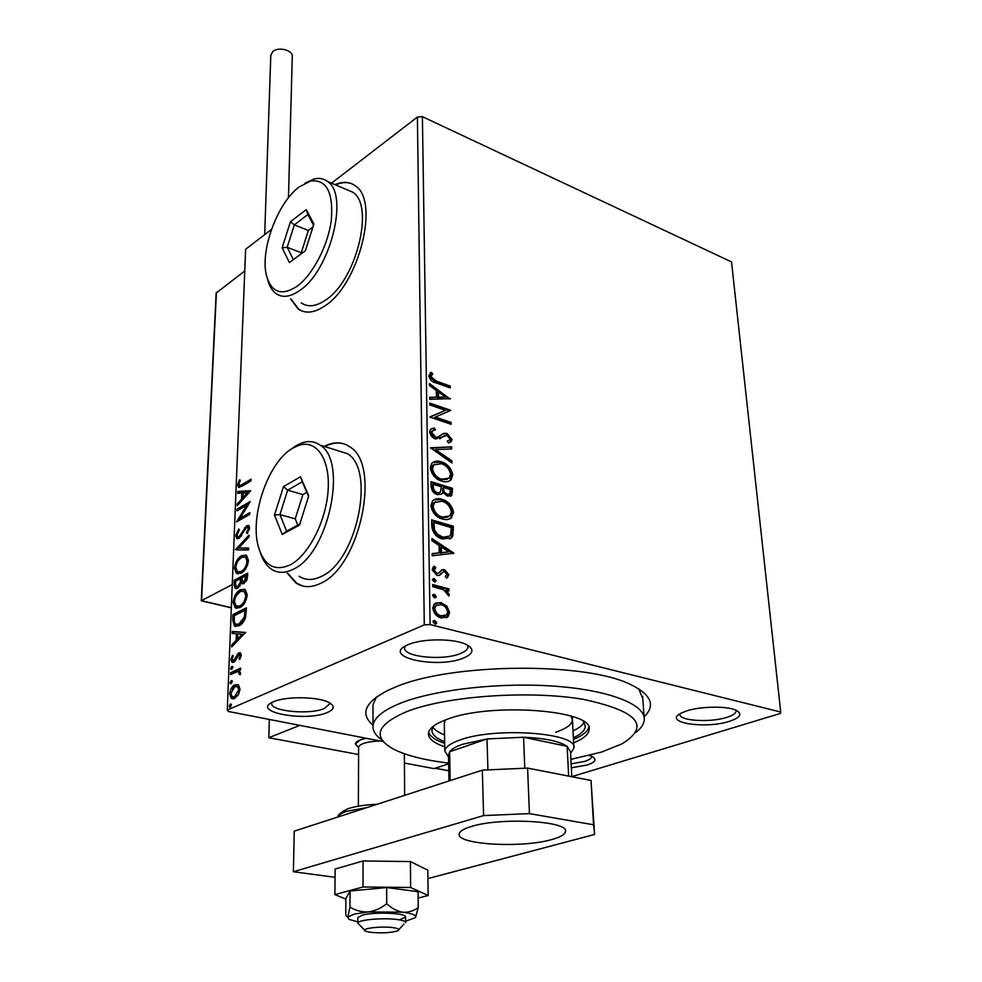 <?xml version="1.0" encoding="UTF-8"?>
<svg xmlns="http://www.w3.org/2000/svg" width="982" height="982" viewBox="0 0 982 982"><rect width="100%" height="100%" fill="white"/><g stroke="black" fill="none" stroke-linecap="round" stroke-linejoin="round"><path stroke-width="1.47" d="M373 725.244C359.731 713.767 364.899 702.056 388.479 690.101L395.341 687.13C450.382 663.083 586.18 661.758 630.726 684.601C651.348 694.704 655.804 705.444 644.106 716.86M644.131 717.179L642.621 696.226L642.793 698.656L638.705 688.848M589.421 755.453L592.121 756.508C597.093 759.405 595.399 762.253 587.064 765.039L571.34 767.789M571.131 763.849L584.56 761.418C589.053 759.994 591.397 758.423 591.581 756.692L591.545 756.238M273.536 701.737C285.897 696.005 319.04 696.606 329.314 702.695C335.108 706.156 334.396 709.446 327.202 712.564C305.328 722.212 249.993 711.754 273.045 701.946L273.536 701.737M271.928 702.486L271.744 703.173C269.633 711.213 309.502 715.142 324.33 708.501L329.645 703.934L329.498 702.793M408.242 644.658C422.064 638.361 454.249 638.288 466.29 644.499C474.552 649.041 473.729 653.509 463.811 657.903C437.407 669.454 380.022 656.798 407.542 644.965L408.242 644.658M405.075 646.242L404.645 647.629C402.608 656.995 443.41 661.082 460.705 653.423C465.259 651.557 467.665 649.458 467.935 647.126L467.444 645.088M686.467 710.98C700.461 706.254 727.024 705.862 736.058 710.244C742.736 713.853 740.575 717.523 729.577 721.267C705.346 729.331 662.445 722.629 680.747 713.337L686.467 710.98M679.949 713.804L679.9 714.221C678.783 720.849 710.244 722.875 726.913 717.326C732.83 715.448 735.899 713.362 736.095 711.078L735.923 710.182M290.623 298.933L298.062 308.876C305.267 313.933 314.093 313.025 324.526 306.126C358.749 285.21 380.034 200.893 355.337 185.88C349.641 181.658 342.865 181.253 335.009 184.665M351.924 183.818C347.027 181.903 341.576 182.259 335.562 184.898M287.235 573.218L296.098 583.075C303.131 587.653 311.196 587.788 320.279 583.48C360.075 567.228 381.556 464.363 349.666 446.761C342.117 441.667 333.61 441.544 324.158 446.38M344.044 443.901C337.98 442.158 331.548 443.042 324.747 446.565M446.859 606.127L449.646 612.437L448.087 616.635L441.335 617.948C436.695 616.819 433.848 613.529 432.767 608.103L434.277 603.93L441.053 602.604L446.859 606.127L445.828 606.581L448.614 612.891L449.646 612.437M432.681 584.548L448.884 588.881L448.921 590.943L446.552 590.305L449.277 594.601L448.762 596.025L443.754 589.887L432.706 586.622L432.681 584.548M448.872 574.752L446.663 578.079L445.263 576.495L446.908 574.335L444.699 571.769L443.25 571.868L439.408 575.427L436.916 575.427L432.154 569.818L433.283 566.872L434.29 566.197L435.812 567.78L434.142 570.125L436.794 573.353L438.34 573.279L442.121 569.683L444.588 569.707L448.872 574.752L446.528 577.907M431.736 525.873L431.638 519.834L453.365 526.254L452.812 536.074L451.646 537.829L442.587 538.958C436.278 537.412 432.669 533.054 431.736 525.873M431.024 481.646L452.53 488.361L451.695 495.554L447.436 496.119L442.808 492.326L441.802 493.983L437.371 494.646C433.786 493.516 431.699 490.877 431.11 486.728L431.024 481.646M430.484 447.792L451.61 446.859L451.646 448.921L435.664 449.646L451.916 460.939L451.966 463.013L430.484 447.792M429.797 404.915L429.76 403.05L450.799 410.341L435.357 417.068L451.069 422.42L451.106 424.285L429.993 417.105L445.484 410.341L429.797 404.915M436.401 381.163L450.259 386.11L450.296 387.939L436.229 382.931C432.436 382.305 429.956 379.973 428.79 375.934L431.147 372.301L432.767 373.811L430.951 376.683L436.401 381.163L435.443 381.728L449.29 386.675L450.259 386.11M422.395 116.662L731.529 261.924L780.727 712.048L430.104 624.577L424.285 624.883L417.399 117.054L422.395 116.662L430.104 624.577M450.542 398.643L429.699 399.33L429.674 397.293L436.401 397.182L436.278 390.431L429.478 385.582L429.453 383.569L449.977 398.962M429.674 431.896L430.57 429.355L434.253 427.919L435.357 429.821L432.424 430.988L431.871 432.485L435.554 437.137L437.628 437.211L443.778 433.332L446.97 433.443L451.978 439.457L451.192 441.691L448.516 443.017L447.191 441.102L449.326 440.108L449.817 438.721L447.105 435.357L435.554 439.028C432.35 437.923 430.398 435.554 429.674 431.896M441.286 461.798C447.35 463.614 451.18 467.984 452.763 474.895L451.106 479.756C448.578 481.929 445.46 482.395 441.765 481.131C435.627 479.314 431.785 474.895 430.251 467.886L431.859 463.222C434.425 460.988 437.567 460.509 441.286 461.798L440.304 462.326C446.368 464.142 450.186 468.512 451.781 475.411L452.763 474.895M442.01 499.322C448.136 501.065 452.002 505.448 453.61 512.481L450.763 518.459L446.871 519.674L442.489 519.085C436.278 517.354 432.399 512.911 430.853 505.767L432.583 500.857C435.173 498.623 438.316 498.107 442.01 499.322L441.004 499.826C447.141 501.569 450.996 505.951 452.604 512.972L453.61 512.481M453.966 553.197L432.215 555.8L432.178 553.578L439.212 552.854L439.077 545.476L431.97 540.763L431.933 538.566L453.966 553.197L453.046 553.627M434.142 578.435L436.02 580.644L435.689 581.577L434.204 581.872L432.313 579.65L434.142 578.435L433.123 578.901L435.001 581.111L436.02 580.644M434.4 594.306L436.29 596.528L434.461 597.78L432.571 595.558L432.915 594.613L434.4 594.306L433.381 594.773L435.272 596.995L436.29 596.528M434.842 620.501L436.745 622.735L434.891 624.024L432.988 621.79L433.357 620.82L434.842 620.501L433.798 620.943L435.713 623.177L436.745 622.735M238.54 684.97L240.025 689.303L238.172 695.121L234.526 698.533L231.384 698.472L229.641 693.906C230.414 689.033 232.218 685.976 235.054 684.736L238.54 684.97M230.647 672.695L240.627 668.116L240.565 669.982L239.08 670.657L240.615 673.149L240.222 674.732L239.191 674.327L238.724 671.958L237.337 671.737L230.574 674.548L230.647 672.695L231.862 672.952L240.602 668.938M241.277 655.141L239.718 659.388L238.908 658.701L240.05 655.841L238.761 654.687L235.263 660.874L233.704 662.199L231.973 662.224L230.991 659.646L232.476 655.227L233.348 655.853L232.206 658.873L232.795 660.37L233.716 660.37L238.786 652.858L240.418 652.821L241.277 655.141M232.722 620.047L232.93 614.609L246.433 607.833L245.623 617.261C243.929 621.864 241.707 624.712 238.933 625.804L234.403 626.025L232.722 620.047L233.912 620.317L234.121 614.892L232.93 614.609M234.281 580.227L247.673 573.157L247.562 576.434L244.015 583.517L241.241 582.842L237.669 588.267L235.275 588.365L234.109 584.806L234.281 580.227L235.471 580.522L247.636 574.102M235.484 549.662L249.035 535.092L248.962 536.982L238.663 548.054L248.569 548.017L248.507 549.932L236.588 549.945M237.018 510.836L237.079 509.142L250.226 501.52L239.976 518.275L249.833 512.641L249.772 514.359L236.576 521.884L246.777 505.19L237.018 510.836M242.296 484.408L251.024 479.204L250.962 480.885L242.112 486.164L238.466 487.244L237.718 484.899L239.363 479.903L240.332 480.149L239.043 484.089L239.498 485.341L243.45 484.74L250.987 480.247M271.498 229.383L245.623 249.293L227.259 710.047L424.285 624.883M331.511 183.18L417.399 117.054M250.619 490.755L237.214 505.755L237.288 503.926L241.56 499.224L241.793 493.062L237.705 493.283L237.779 491.454L250.619 490.755M235.717 535.632L238.773 529.003L239.387 530.022L237.067 534.748L237.754 536.724L239.166 536.626L246.654 525.677L248.765 525.517L249.624 527.948L247.206 533.557L246.433 532.661L248.25 528.684L247.783 527.297L246.654 527.371L239.08 538.369L236.76 538.467L235.717 535.632L236.883 535.939L237.092 534.441M241.682 555.64L246.543 555.382L248.471 560.477C247.403 566.995 244.948 571.229 241.081 573.169L236.441 573.414L234.428 568.148C235.496 561.79 237.914 557.629 241.682 555.64L246.089 555.125M240.394 589.765L245.23 589.593L247.243 594.908C246.163 601.524 243.683 605.771 239.792 607.637L235.214 607.809L233.078 602.285C234.158 595.841 236.601 591.667 240.394 589.765L244.69 589.298M245.561 632.445L231.666 646.929L231.74 644.941L236.159 640.411L236.417 633.746L232.194 633.427L232.268 631.451L245.561 632.445M231.838 666.397L232.906 667.416L231.028 669.466L230.647 668.46L231.838 666.397L232.709 666.582M231.273 680.624L232.353 681.668L230.475 683.717L230.083 682.686L231.273 680.624L232.145 680.808M230.365 704.069L231.445 705.15L229.567 707.2L229.162 706.132L230.365 704.069L231.212 704.229M383.348 741.606L228.376 711.484L227.259 710.047M780.727 712.048L780.359 713.435L571.794 776.627M376.364 697.085L373.013 704.781L373 706.979M287.836 573.378L296.699 583.234L302.947 586.07M291.188 299.142L298.626 309.072L302.468 311.196M239.424 487.416L238.859 485.218L237.718 484.899M238.859 485.218L239.068 483.782M240.32 480.186L239.363 479.903M239.976 485.476L243.45 484.74M238.442 504.417L237.288 503.926M238.442 504.245L242.714 499.543L241.56 499.224M242.714 499.543L242.947 493.394L241.793 493.062M238.871 493.222L238.933 491.786L237.779 491.454M238.933 491.786L250.496 491.147M242.922 497.714L244.076 498.046L248.581 493.087L243.106 493.001L242.922 497.714L247.427 492.755M238.209 510.137L237.079 509.142M238.233 509.462L249.588 502.894M249.796 513.647L241.142 518.594L239.976 518.275M238.344 520.877L247.943 505.509L246.777 505.19M238.344 536.872L240.332 536.933L239.166 536.626M240.332 536.933L241.658 535.656L240.492 535.337M245.488 528.451L244.604 527.702M245.77 528.009L247.82 525.996L246.654 525.677M247.82 525.996L248.888 525.615M247.808 532.698L246.433 532.661M249.379 529.482L248.25 528.684M249.428 529.003L248.458 527.481M236.76 538.467L237.865 538.762L236.883 535.939M236.674 549.945L248.974 536.724M248.556 548.337L238.663 548.054M238.061 573.967L235.606 568.443L234.428 568.148M235.606 568.443L235.962 565.816M238.061 560.808L242.861 555.947M238.761 572.052L242.333 571.708L246.568 567.265M247.501 565.227L248.262 561.606L246.654 557.445L245.255 557.015M241.155 571.414C244.211 569.855 246.187 566.479 247.083 561.299L245.475 557.15L241.621 557.383C238.601 558.954 236.662 562.269 235.79 567.363L237.349 571.622L242.333 571.708M248.262 561.606L247.083 561.299M242.996 583.848L241.241 582.842M235.275 588.365L236.453 588.648L235.287 585.1L234.109 584.806M235.287 585.1L235.471 580.522M241.4 582.878L241.719 578.95L240.541 578.656L235.582 581.27L235.496 583.296L236.22 586.524L237.742 586.5L240.234 582.461L240.541 578.656M237.018 586.72L238.933 586.782L240.124 585.751M243.241 581.995L245.242 582.044L246.691 580.583M247.108 579.54L247.415 575.968L246.224 575.673L241.916 577.944L242.542 581.823L244.064 581.749L246.224 575.673M247.341 577.809L246.163 577.514M245.242 582.044L244.064 581.749M241.425 582.756L240.234 582.461M238.933 586.782L237.742 586.5M236.907 608.361L234.268 602.567L233.078 602.285M234.268 602.567L234.673 599.695M236.306 595.608L241.584 590.047M237.57 606.422L241.056 606.115C244.137 604.63 246.138 601.254 247.034 595.988L245.34 591.655L243.88 591.213M239.866 605.833C242.947 604.347 244.935 600.972 245.844 595.706L244.15 591.36L240.332 591.545C237.3 593.042 235.336 596.369 234.453 601.524L236.097 605.98L241.056 606.115M247.034 595.988L245.844 595.706M234.121 614.892L246.408 608.73M236.048 626.541L233.912 620.317M236.883 624.589L240.209 624.27L245.561 617.224L246.175 610.62L244.972 610.338L234.232 615.726L234.317 622.306L235.533 624.221L239.007 623.987L244.358 616.942L244.972 610.338M245.561 617.224L244.358 616.942M240.209 624.27L239.007 623.987M232.93 645.628L231.74 644.941M232.943 645.199L237.374 640.681L236.159 640.411M237.374 640.681L237.619 634.016L236.417 633.746M233.397 633.513L233.47 631.721L232.268 631.451M233.47 631.721L245.549 632.629M237.583 638.963L238.786 639.233L243.462 634.458L237.779 633.856L237.583 638.963L242.247 634.188M239.989 658.934L238.908 658.701M241.155 656.086L240.05 655.841M241.228 655.669L240.308 654.847M233.065 662.408L232.194 659.904L230.991 659.646M233.335 660.493L234.931 660.641L233.716 660.37M234.931 660.641L235.889 659.757L234.686 659.499M236.969 657.302L235.778 657.044M237.3 656.528L238.442 654.442L237.227 654.172M238.442 654.442L240.001 653.128L238.786 652.858M231.936 669.343L230.647 668.46M231.85 668.717L232.82 666.778M240.295 674.56L239.191 674.327M240.565 673.652L239.399 673.407M240.602 673.357L238.761 671.983M231.813 673.983L231.862 672.952M231.396 683.595L230.083 682.686M231.298 682.944L232.255 681.017M232.967 698.914L230.856 694.164L229.641 693.906M232.268 689.082L236.269 684.994L235.054 684.736M236.269 684.994L237.914 684.577M233.47 696.95L235.815 696.901L238.884 693.857M240.013 689.609L238.687 686.872L237.337 686.553M234.588 696.655L238.786 689.843L237.46 686.627L234.968 686.614L230.868 693.366L232.071 696.594L235.815 696.901M239.976 690.088L238.786 689.843M230.488 707.065L229.162 706.132M230.377 706.377L231.335 704.45M449.29 386.675L449.314 387.583M430.239 372.927L431.81 374.375L432.767 373.811M431.81 374.375L430.276 376.155L431.233 375.59M430.276 376.155L429.993 377.26L430.951 376.683M429.993 377.26L435.443 381.728M429.674 397.845L436.401 397.182M429.465 384.834L449.253 398.974M438.438 391.978L437.481 392.542L437.567 397.71L445.521 397.023L438.438 391.978L438.537 397.145L445.521 397.023M437.567 397.71L438.537 397.145M429.772 403.946L449.83 410.881L450.799 410.341M451.069 422.42L450.087 422.96L434.388 417.62L435.357 417.068M450.087 422.96L450.112 423.954M429.981 416.834L445.484 410.341M430.938 429.024L434.253 427.919M433.283 428.471L434.204 430.055M432.657 430.779L431.454 431.54L430.889 433.025L431.871 432.485M430.889 433.025L434.572 437.677L435.554 437.137M434.572 437.677L437.628 437.211M436.646 437.751L438.365 436.941M442.637 433.934L443.778 433.332M442.808 433.872L446.97 433.443M446 433.983L450.996 439.997L451.978 439.457M450.996 439.997L449.793 442.575M447.301 441.262L448.222 440.758M442.342 437.211L444.392 435.578M441.36 437.751L439.887 438.831M430.717 448.283L451.61 446.859M450.628 447.387L450.652 448.958M451.916 460.939L450.934 461.466L434.682 450.186L435.664 449.646M450.934 461.466L450.947 462.313M451.781 475.411L450.112 480.272L448.946 481.205M432.976 462.313L440.304 462.326M434.572 464.167L432.767 465.37L431.479 469.052C432.694 474.711 435.787 478.271 440.734 479.719L447.375 479.314M441.728 479.191L449.167 478.124L450.591 474.281C449.302 468.709 446.209 465.186 441.335 463.713L433.762 464.854L432.473 468.524C433.688 474.196 436.769 477.743 441.728 479.191L440.734 479.719M431.479 469.052L432.473 468.524M431.037 482.481L451.536 488.864L452.53 488.361M451.536 488.864L450.48 496.254M441.802 493.983L442.808 492.326M436.339 493.197L440.402 492.154L441.311 486.79L433.283 484.298L432.289 484.813L432.325 487.047C432.35 490.141 433.676 492.191 436.339 493.197L439.273 492.792M446.356 494.67L449.83 493.885L450.382 489.613L443.52 487.477L442.538 488.987C442.587 491.896 443.864 493.786 446.356 494.67L448.983 494.314M442.538 488.987L443.533 488.471C443.582 491.381 444.858 493.283 447.35 494.155M443.52 487.477L443.533 488.471M432.325 487.047L433.32 486.532C433.332 489.625 434.67 491.675 437.334 492.682M433.283 484.298L433.32 486.532M452.604 512.972L450.824 518.091L449.498 519.11M433.884 499.838L441.004 499.826M435.431 501.753L433.479 503.017L432.092 506.884C433.332 512.653 436.45 516.225 441.446 517.6L447.964 517.17M442.452 517.097L449.903 515.931L451.413 511.904C450.1 506.221 446.982 502.686 442.047 501.286L434.486 502.502L433.099 506.381C434.326 512.15 437.444 515.722 442.452 517.097L441.446 517.6M432.092 506.884L433.099 506.381M431.65 520.632L452.358 526.745L453.365 526.254M452.358 526.745L451.806 536.565L452.812 536.074M451.806 536.565L449.621 539.106M441.544 537.436L449.707 536.086L450.75 534.429L451.204 527.58L433.921 522.485L432.915 522.989L433.602 530.648L435.824 534.159L441.544 537.436L448.038 537.117M433.602 530.648L434.596 530.157L437.42 534.208L442.551 536.958M433.921 522.485L434.596 530.157M432.19 553.958L439.212 552.854M431.957 539.732L452.911 553.639M441.335 546.974L440.329 547.453L440.427 553.112L448.725 551.872L441.335 546.974L441.446 552.62L448.725 551.872M440.427 553.112L441.446 552.62M442.526 572.371L443.25 571.868M441.507 572.837L439.126 575.513M433.381 566.786L434.793 568.259L435.812 567.78M434.793 568.259L433.136 570.603L434.142 570.125M433.136 570.603L435.775 573.819L436.794 573.353M435.775 573.819L438.34 573.279M441.348 570.088L444.588 569.707M443.569 570.186L447.853 575.219M435.001 581.111L434.756 581.945M432.694 585.297L447.853 589.347L448.884 588.881M447.853 589.347L447.878 590.661M449.277 594.601L448.258 595.055L445.521 590.771L446.552 590.305M435.272 596.995L435.001 597.854M448.614 612.891L446.061 617.825L447.092 617.383M435.419 603.108L441.053 602.604M440.022 603.058L445.828 606.581M436.524 605.133L434.916 606.041L433.749 609.073C434.633 613.099 436.794 615.505 440.255 616.291L444.674 615.898M441.286 615.849L446.528 614.83L447.657 611.921C446.724 607.907 444.527 605.501 441.078 604.691L435.947 605.587L434.781 608.619C435.664 612.645 437.825 615.051 441.286 615.849L440.255 616.291M433.749 609.073L434.781 608.619M435.713 623.177L435.407 624.086M570.898 759.356L601.549 752.077L622.023 743.84C650.919 725.87 637.883 711.017 582.903 699.282C528.807 690.137 446.835 695.993 407.297 711.398C376.634 724.421 371.982 736.966 393.34 749.033C406.094 755.539 424.531 760.215 448.627 763.063M382.28 740.219C375.664 735.714 372.571 730.866 373 725.686C373.897 717.646 383.348 710.047 401.343 702.891C435.664 689.45 500.648 682.171 555.149 686.222C609.748 690.223 645.248 704.511 644.302 719.524C644.057 723.943 641.246 728.239 635.857 732.425M445.435 719.941L444.281 722.936L444.809 750.997C445.263 747.118 450.173 743.497 459.527 740.158C494.879 726.606 578.459 732.768 573.918 748.075L570.579 753.292M432.902 727.024C434.781 729.945 438.647 732.56 444.515 734.88M444.637 741.717C435.959 738.317 431.724 734.376 431.933 729.908L433.528 726.066M573.635 742.822C583.48 738.82 588.635 734.462 589.102 729.749C594.896 710.06 490.128 701.983 446.393 719.585C434.965 723.857 428.974 728.46 428.422 733.394C428.238 738.574 433.663 743.03 444.736 746.762M428.631 732.277C430.079 736.537 435.431 740.232 444.662 743.349M573.451 739.397C582.486 735.714 587.58 731.7 588.746 727.343M583.382 721.439L585.321 726.434C584.965 730.448 580.988 734.229 573.365 737.777M573.009 730.927C578.717 728.251 582.412 725.391 584.081 722.347M555.616 732.302C566.295 728.681 571.892 724.593 572.432 720.027L571.008 716.038M360.468 739.827L366.163 738.268C359.375 739.716 355.779 741.582 355.361 743.853L360.468 739.827M435.014 768.243L448.639 763.812L434.228 768.648L404.412 763.075M358.577 754.507L268.81 737.74L269.338 719.45M268.81 737.74L299.817 725.367M358.614 747.4L355.361 743.853L358.614 747.719M394.334 927.843C382.845 925.695 358.946 928.481 365.574 931.169L369.342 932.163C380.721 933.416 390.149 932.974 397.649 930.838C399.981 929.684 398.876 928.69 394.334 927.843M364.653 930.224L357.841 923.166C357.325 919.618 386.098 917.311 399.367 919.876C403.627 920.65 405.726 921.582 405.652 922.687M379.985 740.944C367.145 741.606 360.013 743.644 358.614 747.081L358.614 747.388M201.273 600.763L232.255 584.572M216.138 293.066L244.764 270.983M270.799 55.471L272.628 51.751C278.016 46.314 293.25 50.131 292.28 56.612L288.45 197.824M405.64 921.19L415.496 917.63L418.234 907.638C413.532 911.051 408.328 912.573 402.632 912.217L368.262 911.922L354.232 914.095L347.788 917.102L346.364 916.28L345.762 914.144L345.885 898.395L350.058 890.993L386.675 887.544L386.724 903.698C381.102 908.252 374.94 910.989 368.262 911.922C361.622 912.192 355.521 910.572 349.96 907.049L347.788 917.102L348.892 919.361L357.841 921.889M399.355 919.901L405.603 917.078C407.358 913.137 375.063 911.603 362.554 915.077L357.865 917.544L357.841 923.166M349.96 907.049L350.058 890.993M418.234 907.638L418.062 891.681L386.675 887.544M415.496 917.63C416.908 915.347 412.624 913.542 402.632 912.217C396.912 911.186 391.609 908.35 386.724 903.698M418.123 898.064L428.152 895.523L410.636 887.495L363.009 886.992L363.082 860.968L335.132 869.033L334.874 894.602L345.873 899.095M363.009 886.992L334.874 894.602M428.152 895.523L427.796 870.15L410.402 861.57L363.082 860.968M410.636 887.495L410.402 861.57M551.602 839.598C560.366 837.204 564.981 834.528 565.46 831.582C569.216 821.062 500.783 817.11 471.507 826.451C463.676 828.783 459.564 831.3 459.171 833.988C456.348 844.606 521.589 848.338 551.602 839.598M427.919 878.571L594.613 834.454L593.545 824.782L529.433 813.612L483.61 815.588L293.397 871.746L335.046 877.307M593.545 824.782L591.004 780.469L527.592 768.096L529.433 813.612M591.004 780.469L594.613 834.454M483.61 815.588L482.322 770.158L294.256 831.14L293.397 871.746M482.322 770.158L527.592 768.096M571.806 776.725L570.505 751.758L567.13 746.332L523.566 737.237L486.998 738.955L462.436 744.319C455.881 746.615 451.597 749.106 449.596 751.795L448.479 755.453M448.516 757.012L444.809 750.997M487.931 769.9L486.998 738.955L449.596 751.795L450.161 780.58M568.652 776.111L567.13 746.332C559.433 741.214 544.912 738.182 523.566 737.237L524.793 768.231M298.994 187.059C276.998 203.446 259.555 251.809 266.711 276.433C271.695 292.611 281.674 295.999 296.613 286.597C312.571 275.365 328.135 245.684 331.339 219.907C333.401 192.19 326.515 179.215 310.643 180.983L298.994 187.059M304.948 183.168L314.215 178.957C319.322 177.754 323.778 178.601 327.571 181.498C349.383 194.902 329.964 271.327 299.436 290.709C290.083 297.104 282.202 298.025 275.807 293.458C272.063 290.611 269.375 286.057 267.742 279.833L267.607 279.404M301.253 302.849C307.771 307.44 315.75 306.593 325.177 300.332C355.95 281.38 375.001 205.729 352.784 192.202L345.725 189.207M305.365 250.766L289.395 262.525L282.129 247.845L290.463 221.699L306.249 209.632L313.884 224.006L305.365 250.766M312.914 227.063L308.348 230.475L294.33 224.866L287.186 247.28L293.336 259.616M308.348 230.475L301.253 252.767L287.186 247.28L282.129 247.845M313.516 225.173L307.882 214.555L294.33 224.866L290.463 221.699M301.253 252.767L301.634 253.516M307.882 214.555L306.249 209.632M292.759 448.16C268.025 461.871 249.023 517.563 258.732 547.931C264.575 565.841 274.985 571.524 289.96 564.994C308.422 555.738 326.233 521.111 328.135 490.116C330.259 459.024 316.462 439.285 298.823 445.337L292.759 448.16M290.365 449.719L295.877 445.779L302.296 442.784C308.876 440.673 314.768 441.434 320.009 445.092C348.229 460.877 328.491 554.179 293.029 569.351C284.878 573.39 277.661 573.328 271.4 569.167C266.515 565.767 262.832 560.256 260.365 552.645M299.093 576.25C305.476 580.411 312.779 580.522 321.004 576.581C356.773 561.765 375.983 469.494 347.297 453.623L336.016 450.1M299.473 525.112L282.239 534.453L274.469 515.059L283.503 486.593L300.517 476.786L308.716 495.898L299.473 525.112M306.814 492.363L302.886 494.584L287.677 490.165L279.944 514.58L286.658 531.176L299.817 524.032M302.886 494.584L295.214 518.852L279.944 514.58L274.469 515.059M308.557 496.413L302.284 481.806L287.677 490.165L283.503 486.593M295.214 518.852L297.804 525.125M302.284 481.806L300.517 476.786M282.239 534.453L286.658 531.176M243.806 531.593L242.701 531.299M241.682 579.846L240.504 579.552M246.126 611.811L244.935 611.528M451.61 492.436L452.604 491.933M452.444 530.648L453.451 530.157M432.952 525.137L433.958 524.634M440.611 573.93L441.63 573.451M216.421 292.354L201.555 600.702L231.335 607.735M435.394 768.255L448.774 770.76M366.875 807.597L346.609 811.316C341.515 813.01 338.753 814.851 338.348 816.84C337.207 815.33 340.337 812.642 347.738 808.787C355.275 806.283 365.034 804.786 376.99 804.307M467.923 646.451L467.935 647.126M238.466 487.244L239.154 487.44M247.783 527.297L248.949 527.604M236.441 573.414L237.619 573.709M245.475 557.15L246.654 557.445M241.903 583.627L242.873 583.86M235.214 607.809L236.404 608.091M244.15 591.36L245.34 591.655M234.403 626.025L235.594 626.295M239.583 654.687L240.786 654.945M231.973 662.224L232.918 662.433M238.724 671.958L239.939 672.216M231.384 698.472L232.599 698.718M237.46 686.627L238.687 686.872M431.994 374.584L431.037 375.149M432.424 430.988L431.454 431.54M451.192 441.691L450.21 442.219M451.106 479.756L450.112 480.272M433.762 464.854L432.767 465.37M451.695 495.554L450.701 496.057M451.818 517.6L450.824 518.091M434.486 502.502L433.479 503.017M451.646 537.829L450.64 538.308M447.767 577.244L446.749 577.711M440.746 574.519L439.727 574.986M434.842 568.455L433.823 568.934M435.689 581.577L434.891 581.945M435.947 597.486L435.124 597.842M448.087 616.635L447.055 617.089M435.947 605.587L434.916 606.041M436.376 623.717L435.505 624.086M373 725.686L373.013 704.781M589.016 728.411L589.102 729.749M585.321 726.434L585.247 725.146M358.356 806.161L358.614 747.081M405.652 922.466L405.603 916.857M404.658 795.334L404.339 753.734M398.839 929.573L403.921 924.148M201.359 600.788L231.335 607.87M216.138 292.992L201.273 600.775M435.259 768.292L448.786 770.821M270.811 55.127L264.686 234.624M565.46 831.582L565.423 830.87M573.856 747.032L572.236 716.43M448.467 754.532L448.983 780.972M327.571 181.498L352.784 192.202M310.643 180.983L314.215 178.957M320.009 445.092L347.297 453.623M298.823 445.337L302.296 442.784"/></g></svg>
